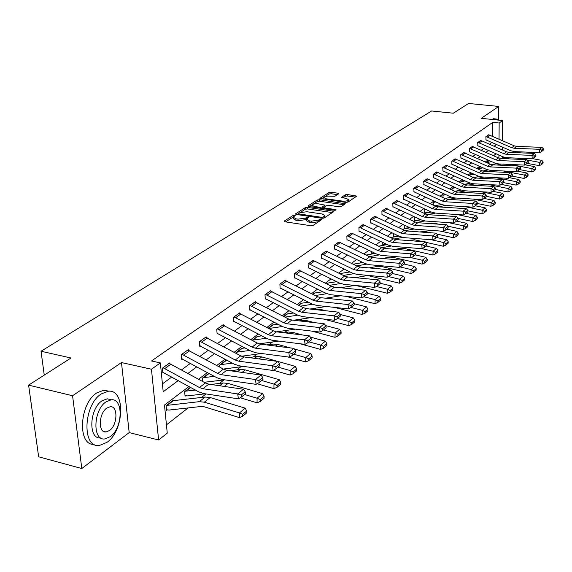 <?xml version="1.0" encoding="UTF-8"?>
<svg xmlns="http://www.w3.org/2000/svg" width="572" height="572" viewBox="0 0 572 572"><rect width="100%" height="100%" fill="white"/><g stroke="black" fill="none" stroke-linecap="round" stroke-linejoin="round"><path stroke-width="0.86" d="M294.637 215.236L293.078 215.451L284.356 221.035L284.949 221.779L310.868 225.733L313.134 225.411L321.779 219.562L319.619 219.412L318.525 220.141L311.354 221.149L309.195 220.828L306.535 219.162L308.422 217.56L307.843 217.203L305.176 218.147L298.019 219.14L295.881 218.819L293.279 217.188L295.202 215.587L294.637 215.236M293.45 216.881L285.578 221.879M319.891 220.885L318.604 221.714L318.525 220.141M306.721 218.84L305.255 219.712L305.176 218.147M338.581 193.865L337.938 193.2L331.016 192.242L328.907 192.528L319.891 198.384L345.788 202.402L347.933 202.109L356.699 196.16L347.383 194.501L345.273 194.795L341.405 197.419L346.446 198.484L348.691 199.792C347.79 200.901 345.731 201.337 342.506 201.101L326.004 198.777L323.838 197.504C324.753 196.396 326.812 195.96 330.015 196.189L334.863 196.282L338.581 193.865M492.721 136.315L492.799 122.336L499.163 123.001L502.638 120.542L502.473 140.619M28.6 385.135L72.572 395.752L81.803 468.532L38.653 456.806L28.6 385.135L70.999 357.993L41.034 351.244L431.603 110.982L453.331 113.213L468.554 103.468L498.741 106.435L481.224 118.325L502.638 120.542M81.803 468.532L129.193 432.596L121.471 362.555L72.572 395.752M121.471 362.555L151.451 369.226L160.36 362.913L163.192 391.763L178.278 380.566M492.799 122.336L151.516 360.982L160.36 362.913M307.357 207.407L305.176 207.707L295.774 213.728L296.375 214.457L322.036 218.275L324.26 217.961L333.426 211.826L332.761 211.104L307.357 207.407L307.436 208.944L305.255 209.252L300.264 212.448M308.115 205.827L317.231 200L319.369 199.707L345.338 203.761L341.391 206.492L339.225 206.792L328.921 205.312L326.755 205.613L324.002 207.5L324.832 208.001L335.6 209.559L336.186 209.91L334.527 210.274L308.73 206.535L308.115 205.827L308.144 206.363M498.641 120.127L498.741 106.435M41.034 351.244L44.251 375.11M162.419 383.876L171.822 376.984M181.567 369.848L190.497 363.306M199.964 356.363L208.415 350.171M217.625 343.429L225.625 337.566M234.591 330.995L242.163 325.447M250.893 319.054L258.072 313.792M266.581 307.564L273.38 302.574M281.674 296.496L288.131 291.77M296.217 285.843L302.345 281.352M310.246 275.568L316.059 271.307M323.766 265.658L329.293 261.611M336.822 256.092L342.07 252.252M349.435 246.854L354.418 243.2M361.618 237.923L366.359 234.448M373.409 229.293L377.913 225.99M384.806 220.935L389.096 217.796M395.845 212.848L399.921 209.86M406.535 205.019L410.417 202.173M416.895 197.426L420.584 194.723M426.941 190.068L430.451 187.494M436.679 182.933L440.018 180.48M446.131 176.004L449.313 173.673M455.312 169.283L458.336 167.06M464.221 162.748L467.102 160.639M472.887 156.406L475.625 154.397M481.302 150.236L483.912 148.32M489.489 144.237L491.977 142.414M169.812 363.52L169.755 362.905L162.405 368.161L162.87 372.908L163.485 372.465M188.374 350.207L188.317 349.621L181.274 354.661L181.696 359.338L182.289 358.909M206.185 337.423L206.142 336.872L199.371 341.713L199.764 346.31L200.329 345.903M223.294 325.153L223.259 324.624L216.752 329.279L217.11 333.798L217.66 333.404M239.747 313.356L239.711 312.848L233.462 317.324L233.791 321.771L234.313 321.4M255.577 302.002L255.548 301.523L249.528 305.827L249.828 310.21L250.336 309.845M270.821 291.077L270.792 290.619L264.993 294.766L265.272 299.077L265.758 298.727M285.5 280.545L285.478 280.108L279.894 284.105L280.144 288.352L280.609 288.016M299.656 270.392L299.635 269.977L294.251 273.831L294.48 278.013L294.93 277.692M313.32 260.603L308.101 263.921L308.308 268.046L308.744 267.732M326.505 251.151L321.471 254.354L321.657 258.415L322.079 258.115M339.246 242.02L334.384 245.123L334.548 249.12L334.956 248.834M351.558 233.19L346.854 236.193L347.011 240.14L347.404 239.861L346.997 239.797M363.463 224.66L358.923 227.563L359.052 231.453L359.43 231.181M374.989 216.402L370.592 219.212L370.706 223.051L371.078 222.787M386.143 208.408L381.889 211.132L381.989 214.922L382.346 214.664M396.947 200.665L392.821 203.303L392.914 207.043L393.257 206.792M407.421 193.157L403.424 195.724L403.503 199.406L403.839 199.163M417.574 185.886L413.699 188.374L414.092 191.777M427.42 178.829L423.666 181.238L424.031 184.606M436.979 171.979L433.333 174.324L433.683 177.649M446.267 165.329L442.721 167.603L443.05 170.892M455.276 158.866L451.844 161.082L451.866 164.293M464.042 152.595L460.696 154.747L460.989 157.958M472.558 146.489L469.312 148.584L469.583 151.759M480.837 140.555L477.684 142.592L477.942 145.731M488.896 134.785L485.828 136.765L486.071 139.875M166.438 424.86L188.117 407.929M201.523 397.461L206.042 393.929M219.512 383.412L223.945 379.944M236.772 369.927L240.798 366.781M253.36 356.978L256.992 354.132M269.298 344.53L272.572 341.963M284.627 332.554L287.573 330.251M299.528 320.913L302.023 318.969M314.164 309.481L315.951 308.093M328.257 298.477L329.386 297.597M341.841 287.866L342.349 287.473M173.359 400.75L173.309 400.264L166.08 405.755L166.531 410.396L167.138 409.931M190.397 387.287L184.649 391.648L185.063 396.21L185.65 395.767M202.767 381.531L202.481 378.106L208.787 373.316M219.77 367.138L219.605 365.093L226.019 360.224L226.047 360.653M236.136 353.374L236.079 352.581L241.734 348.284M261.854 335.85L257.893 336.429L257.858 336.029L252.18 340.34M272.93 324.982L268.225 328.156M287.423 313.957L283.655 316.438M301.408 303.317L298.505 305.155L300.951 303.296M314.9 293.05L312.812 294.287M327.935 283.14L326.598 283.812L327.513 283.119M340.526 273.559L339.897 273.709M360.081 261.132L360.124 262.262L360.496 261.976M371.593 251.594L371.65 253.439L372.014 253.16M382.747 242.392L382.818 244.902L383.168 244.63M393.557 233.512L393.636 236.622L393.972 236.358M404.082 224.946L404.447 228.35M414.993 216.995L414.221 217.246L414.607 220.577M425.025 209.037L424.095 209.745L424.46 213.034M433.712 205.298L433.676 202.467L435.006 201.451M443.007 197.533L442.985 195.395L444.694 194.094M452.03 190.011L452.023 188.524L454.089 186.958L452.309 188.31M460.81 182.733L460.81 181.853L463.47 180.144M469.347 175.675L472.072 173.302L469.619 175.161M480.673 166.767L477.842 168.912M488.788 160.796L486.343 162.455L488.538 160.789M188.982 386.5L164.493 405.047L167.253 433.147L158.608 439.982L151.451 369.226M129.193 432.596L158.608 439.982M502.423 147.047L502.395 149.971M502.345 156.542L502.33 157.958M499.041 139.103L499.163 123.001M187.973 373.38L196.861 366.788M206.278 359.795L214.679 353.56M223.838 346.768L231.796 340.862M240.712 334.248L248.241 328.657M256.921 322.222L264.064 316.924M272.522 310.646L279.286 305.627M287.53 299.506L293.951 294.752M301.995 288.781L308.079 284.263M315.93 278.435L321.714 274.145M329.379 268.461L334.87 264.386M342.356 258.83L347.576 254.962M354.89 249.528L359.845 245.853M367.009 240.54L371.714 237.051M378.721 231.853L383.197 228.528M390.054 223.445L394.308 220.284M401.022 215.308L405.069 212.298M411.647 207.422L415.501 204.561M421.936 199.785L425.604 197.068M431.917 192.385L435.406 189.79M441.598 185.199L444.923 182.733M450.993 178.235L454.154 175.883M460.11 171.464L463.12 169.233M468.961 164.893L471.828 162.77M477.57 158.508L480.294 156.492M485.935 152.309L488.531 150.379M494.065 146.275L496.539 144.437M496.16 153.782L493.593 155.727M488.016 159.953L485.321 161.998M479.643 166.295L476.805 168.447M471.021 172.823L468.046 175.082M462.155 179.544L459.023 181.917M453.017 186.465L449.735 188.953M443.607 193.593L440.154 196.21M433.912 200.944L430.28 203.689M423.909 208.515L420.098 211.404M413.592 216.338L409.581 219.369M402.945 224.403L398.727 227.599M391.942 232.732L387.509 236.093M380.58 241.341L375.918 244.88M368.833 250.243L363.928 253.961M356.678 259.452L351.515 263.363M344.101 268.983L338.667 273.101M331.074 278.85L325.354 283.183M317.574 289.075L311.547 293.643M303.582 299.678L297.225 304.497M289.06 310.682L282.353 315.758M273.974 322.107L266.909 327.463M258.308 333.976L250.843 339.632M242.013 346.325L234.127 352.295M225.053 359.173L216.724 365.479M207.393 372.551L198.584 379.222M498.906 158.087L498.927 155.019M293.3 217.646L293.365 218.754L295.967 220.392L295.881 218.819M305.255 219.712L298.098 220.713L295.967 220.392M306.556 219.612L306.613 220.735L309.273 222.401L309.195 220.828M318.604 221.714L311.433 222.73L309.273 222.401M332.296 212.577L307.436 208.944M298.498 213.585L296.997 214.55M298.634 213.456L299.056 213.964L321.557 217.303L323.116 217.081L324.86 215.63L322.172 213.985L306.857 211.726L299.792 212.705L298.634 213.456M324.91 216.759L324.038 218.075M309.345 206.621L317.303 201.516L317.231 200M344.029 204.726L319.441 201.222L317.303 201.516M318.318 203.796C315.065 203.553 312.963 204.004 312.012 205.155L314.185 206.463L320.041 207.307L322.222 207.007L324.975 205.119L318.318 203.796M312.033 205.498L312.105 207.021M324.109 207.357L322.351 208.508M323.852 197.826L323.909 199.306M346.839 202.417L348.734 200.994M355.391 197.111L347.44 196.01L345.331 196.296L342.785 197.976M337.423 194.616L331.081 193.736L328.971 194.022L324.739 196.739M324.031 197.197L321.314 198.942M166.466 409.774L168.99 410.067L201.065 406.477L204.404 406.835L239.475 417.617L239.453 412.927L204.326 402.188L199.313 401.666L167.238 405.341L166.688 405.298L172.715 400.715M242.721 414.35L242.728 416.223L246.725 412.855L246.725 410.982L242.721 414.35L239.453 412.927L245.188 408.143L210.217 397.54L205.226 397.025L172.744 400.722M245.188 408.143L246.725 410.982M242.728 416.223L239.475 417.617M169.148 363.342L205.369 382.961L208.787 384.148L243.486 389.26L237.709 393.944L241.169 395.059L241.448 397.018L245.474 393.722L245.202 391.77L241.169 395.059M162.813 372.315L198.448 391.748L203.589 393.557L238.402 398.841L237.709 393.944L202.86 388.724L199.428 387.523L163.02 367.717M238.402 398.841L241.448 397.018M245.202 391.77L243.486 389.26M101.244 393.936C83.283 405.033 81.839 448.312 99.349 445.517L106.943 442.378C124.381 430.502 125.647 389.01 108.308 391.227L101.244 393.936M108.866 391.205L103.904 390.183L96.818 392.885C79.279 403.639 77.213 445.745 94.144 444.394M100.672 437.902C88.138 439.732 89.218 408.851 102.052 400.808L107.193 398.813L111.147 399.757M106.127 401.787C93.286 409.888 92.249 440.912 104.798 438.938L110.196 436.715C122.773 428.206 123.716 398.112 111.254 399.785L106.127 401.787M109.481 430.559C117.617 425.125 118.232 405.627 110.196 406.735L106.857 408.058C98.613 413.32 97.955 433.204 106.027 431.967L109.481 430.559M498.412 120.106L496.374 119.019L494.687 119.72M493.858 118.761L491.605 119.398M185.013 395.624L187.48 395.888L205.148 393.793M240.197 397.769L257.071 402.824L257.078 398.212L244.559 394.48M195.431 390.075L185.235 391.205M260.267 399.606L260.26 401.458L264.092 398.226L264.1 396.389L260.267 399.606L257.078 398.212L262.569 393.629L228.106 383.426L223.173 382.961L210.932 384.463M262.569 393.629L264.1 396.389M260.26 401.458L257.071 402.824M204.147 382.289L224.81 379.837M257.171 383.733L273.945 388.645L273.974 384.105L261.633 380.509M214.328 376.347L203.039 377.677M208.594 373.459L209.116 373.495M277.084 385.478L277.07 387.301L280.752 384.198L280.766 382.389L277.084 385.478L273.974 384.105L279.243 379.708L245.266 369.891L240.397 369.455L230.323 370.756M279.243 379.708L280.766 382.389M277.07 387.301L273.945 388.645M187.738 350.035L223.402 369.112L226.769 370.263L261.011 375.053L255.47 379.543L258.851 380.645L259.116 382.575L262.977 379.415L262.72 377.491L258.851 380.645M181.646 358.773L216.709 377.656L221.779 379.4L256.127 384.355L255.47 379.543L221.085 374.646L217.703 373.487L181.86 354.24M256.127 384.355L259.116 382.575M262.72 377.491L261.011 375.053M205.577 337.273L240.705 355.827L244.022 356.935L277.806 361.44L272.501 365.744L275.804 366.831L276.047 368.726L279.751 365.694L279.508 363.806L275.804 366.831M199.714 345.774L234.234 364.135L239.225 365.815L273.116 370.477L272.501 365.744L238.574 361.147L235.235 360.024L199.935 341.305M273.116 370.477L276.047 368.726M279.508 363.806L277.806 361.44M223.309 369.062L243.593 366.416M273.459 370.27L290.133 375.039L290.19 370.57L278.021 367.11M232.425 363.156L220.141 364.686M225.49 360.625L227.449 360.46M293.229 371.922L293.207 373.709L296.732 370.742L296.761 368.954L293.229 371.922L290.19 370.57L295.245 366.345L261.747 356.885L256.935 356.492L248.863 357.579M295.245 366.345L296.761 368.954M293.207 373.709L290.133 375.039M241.541 356.234L261.561 353.51M287.652 356.928L305.684 361.969L305.755 357.564L293.765 354.232M249.764 350.464L236.593 352.188M290.39 347.926L277.584 344.394L272.837 344.029L266.595 344.902M245.009 347.926L242.263 348.312L237.123 352.216M308.73 358.901L308.694 360.667L312.09 357.807L312.126 356.056L308.73 358.901L305.755 357.564L310.617 353.51L294.408 349.034M310.617 353.51L312.126 356.056M308.694 360.667L305.684 361.969M259.209 343.851L278.764 341.091M299.828 343.722L320.627 349.406L320.72 345.073L308.894 341.856M266.409 338.259L252.424 340.161M257.371 336.407L252.946 340.19M302.531 334.992L292.814 332.375L288.131 332.046L283.583 332.704M323.63 346.389L323.588 348.126L326.848 345.381L326.891 343.65L323.63 346.389L320.72 345.073L325.397 341.169L310.374 337.115M325.397 341.169L326.891 343.65M323.588 348.126L320.627 349.406M222.715 325.01L257.321 343.071L260.596 344.144L293.922 348.377L288.831 352.502L292.056 353.575L292.292 355.434L295.846 352.531L295.617 350.672L292.056 353.575M217.074 333.29L251.051 351.151L255.977 352.781L289.418 357.157L288.831 352.502L255.355 348.184L252.066 347.104L217.296 328.886M289.418 357.157L292.292 355.434M295.617 350.672L293.922 348.377M239.196 313.22L273.287 330.816L276.512 331.846L309.409 335.828L304.511 339.797L307.672 340.848L307.893 342.678L311.304 339.882L311.089 338.059L307.672 340.848M233.755 321.285L267.21 338.681L272.065 340.254L305.062 344.373L304.511 339.797L271.478 335.735L268.239 334.692L233.984 316.952M305.062 344.373L307.893 342.678M311.089 338.059L309.409 335.828M255.048 301.88L288.638 319.026L291.82 320.027L324.288 323.766L319.584 327.577L322.672 328.621L322.88 330.423L326.162 327.735L325.954 325.94L322.672 328.621M249.8 309.745L282.747 326.691L287.537 328.214L320.106 332.082L319.584 327.577L286.98 323.766L283.783 322.751L250.035 305.469M320.106 332.082L322.88 330.423M325.954 325.94L324.288 323.766M276.576 331.853L295.252 329.129M311.69 331.088L334.999 337.323L335.12 333.054L323.452 329.951M282.382 326.498L268.883 328.5M272.429 324.96L278.028 324.224M314.357 322.622L307.479 320.806L302.845 320.506L299.864 320.956M337.959 334.355L337.909 336.064L341.048 333.419L341.098 331.717L337.959 334.355L335.12 333.054L339.618 329.3L325.711 325.625M339.618 329.3L341.098 331.717M337.909 336.064L334.999 337.323M270.313 290.962L303.417 307.679L306.556 308.651L338.595 312.169L334.069 315.837L337.094 316.859L337.294 318.633L340.454 316.044L340.261 314.278L337.094 316.859M265.244 298.634L297.697 315.151L302.424 316.623L334.563 320.27L334.069 315.837L301.894 312.248L298.741 311.268L265.479 294.416M334.563 320.27L337.294 318.633M340.261 314.278L338.595 312.169M293.615 320.234L311.068 317.603M323.252 318.983L348.841 325.69L348.97 321.485L337.466 318.49M297.74 315.172L284.978 317.117M286.944 313.935L293.558 313.013M325.876 310.768L321.6 309.659L315.487 309.631M351.751 322.765L351.694 324.453L354.719 321.907L354.776 320.227L351.751 322.765L348.97 321.485L353.303 317.868L340.283 314.5M353.303 317.868L354.776 320.227M351.694 324.453L348.841 325.69M285.013 280.437L317.653 296.754L320.749 297.69L352.373 301.001L348.019 304.533L350.979 305.541L351.165 307.286L354.211 304.797L354.025 303.06L350.979 305.541M280.116 287.923L312.097 304.039L316.759 305.469L348.484 308.894L348.019 304.533L316.259 301.158L313.149 300.207L280.359 283.769M348.484 308.894L351.165 307.286M354.025 303.06L352.373 301.001M309.945 309.023L326.255 306.492M334.513 307.386L362.169 314.486L362.319 310.339L350.922 307.429M312.519 304.247L300.436 306.142M308.501 302.195L300.979 303.303M337.101 299.399L330.487 298.713M365.043 311.604L364.979 313.263L367.889 310.81L367.953 309.159L365.043 311.604L362.319 310.339L366.495 306.857L354.089 303.711M366.495 306.857L367.953 309.159M364.979 313.263L362.169 314.486M299.192 270.299L331.367 286.214L334.427 287.13L365.651 290.24L361.447 293.643L364.35 294.637L364.528 296.353L367.46 293.958L367.281 292.249L364.35 294.637M294.458 277.606L325.976 293.329L330.573 294.716L361.89 297.94L361.447 293.643L330.094 290.476L327.027 289.554L294.702 273.509M361.89 297.94L364.528 296.353M367.281 292.249L365.651 290.24M325.604 298.198L340.84 295.774M345.488 296.253L375.017 303.689L375.182 299.599L363.849 296.761M326.762 293.701L315.294 295.552M314.457 293.036L322.873 291.756M348.005 288.481L345.288 288.216M377.849 300.851L377.785 302.481L380.594 300.114L380.659 298.491L377.849 300.851L375.182 299.599L379.207 296.239L367.388 293.3M379.207 296.239L380.659 298.491M377.785 302.481L375.017 303.689M308.537 263.606L312.898 260.517L314.579 261.068L344.601 276.062L347.612 276.948L378.442 279.872L374.388 283.154L377.241 284.134L377.406 285.821L380.23 283.512L380.065 281.824L377.241 284.134M308.294 267.653L339.353 283.004L343.886 284.348L374.81 287.387L374.388 283.154L343.436 280.173L340.411 279.279L308.573 263.613M374.81 287.387L377.406 285.821M380.065 281.824L378.442 279.872M340.633 287.752L353.918 285.585L356.864 285.728L387.416 293.264L387.594 289.239L376.326 286.472M340.504 283.519L329.594 285.321M336.715 281.681L327.541 283.126M390.204 290.469L390.133 292.085L392.842 289.797L392.914 288.195L390.204 290.469L387.594 289.239L391.477 286L380.201 283.247M391.477 286L392.914 288.195M390.133 292.085L387.416 293.264M326.076 251.065L357.364 266.259L360.339 267.117L390.783 269.87L386.872 273.037L389.668 274.002L389.825 275.668L392.549 273.437L392.392 271.779L389.668 274.002M321.643 258.043L352.266 273.044L356.742 274.345L387.273 277.205L386.872 273.037L356.313 270.227L353.324 269.362L321.893 254.054M387.273 277.205L389.825 275.668M392.392 271.779L390.783 269.87M355.076 277.656L366.316 275.775L369.226 275.904L399.378 283.212L399.571 279.243L388.367 276.541M353.775 273.681L343.364 275.439M340.118 273.538L350.05 271.943M402.13 280.452L402.052 282.046L404.669 279.837L404.747 278.257L402.13 280.452L399.571 279.243L403.317 276.112L392.463 273.509M403.317 276.112L404.747 278.257M402.052 282.046L399.378 283.212M338.831 241.942L369.698 256.792L372.629 257.629L402.695 260.217L398.92 263.27L401.658 264.221L401.809 265.866L404.44 263.713L404.29 262.076L401.658 264.221M334.534 248.763L364.729 263.42L369.147 264.693L399.299 267.374L398.92 263.27L368.74 260.632L365.787 259.788L334.784 244.83M399.299 267.374L401.809 265.866M404.29 262.076L402.695 260.217M368.961 267.896L378.292 266.302L381.174 266.416L410.932 273.495L411.139 269.584L400.007 266.952M366.588 264.171L356.628 265.894M362.913 262.527L353.224 264.207M413.649 270.778L413.563 272.343L416.094 270.22L416.18 268.654L413.649 270.778L411.139 269.584L414.757 266.559L404.046 264.035M414.757 266.559L416.18 268.654M413.563 272.343L410.932 273.495M347.247 235.914L351.187 233.126L352.802 233.633L381.61 247.647L384.506 248.455L414.192 250.893L410.553 253.846L413.241 254.783L413.384 256.399L415.923 254.318L415.78 252.71L413.241 254.783M347.283 235.914L377.835 250.543L380.745 251.365L410.553 253.846L410.911 257.886L381.131 255.362L376.769 254.125L347.433 239.861M410.911 257.886L413.384 256.399M415.78 252.71L414.192 250.893M360.11 261.912L361.876 262.012M382.318 258.458L389.875 257.143L392.714 257.25L422.1 264.114L422.315 260.253L411.254 257.679M378.979 254.969L369.412 256.656M375.325 253.417L366.137 255.048M424.774 261.433L424.689 262.977L427.134 260.918L427.22 259.381L424.774 261.433L422.315 260.253L425.818 257.321L415.236 254.883M425.818 257.321L427.22 259.381M424.689 262.977L422.1 264.114M363.077 224.589L393.128 238.803L395.988 239.589L425.311 241.877L421.793 244.737L424.431 245.66L424.567 247.254L427.019 245.245L426.884 243.658L424.431 245.66M359.044 231.124L388.417 245.145L392.721 246.346L422.129 248.72L421.793 244.737L392.349 242.399L389.475 241.606L359.302 227.291M395.18 249.335L401.072 248.284L403.882 248.377L432.897 255.033L433.118 251.23L422.136 248.72L424.567 247.254M426.884 243.658L425.311 241.877M371.643 253.103L374.481 253.003M390.976 246.06L381.76 247.719M387.308 244.609L378.592 246.182M435.542 252.395L435.449 253.918L437.809 251.923L437.902 250.407L435.542 252.395L433.118 251.23L436.507 248.398L426.068 246.024M436.507 248.398L437.902 250.407M435.449 253.918L432.897 255.033M374.617 216.338L404.268 230.244L407.092 231.017L436.064 233.169L432.654 235.929L435.249 236.844L435.378 238.417L437.752 236.472L437.623 234.906L435.249 236.844M370.699 222.73L399.671 236.45L403.925 237.623L432.983 239.861L432.654 235.929L403.575 233.733L400.736 232.961L370.956 218.954M432.983 239.861L435.378 238.417M437.623 234.906L436.064 233.169M382.811 244.573L386.629 244.28M407.571 240.497L414.693 239.79L423.244 241.72M425.654 242.263L443.343 246.253L443.579 242.499L431.202 239.718M402.588 237.437L393.708 239.053M398.891 236.072L390.619 237.595M445.953 243.651L445.853 245.152L448.141 243.222L448.241 241.727L445.953 243.651L443.579 242.499L446.854 239.761L436.543 237.459M446.854 239.761L448.241 241.727M445.853 245.152L443.343 246.253M385.778 208.344L415.05 221.965L417.839 222.715L446.46 224.739L443.164 227.413L445.71 228.314L445.831 229.858L448.133 227.978L448.012 226.433L445.71 228.314M381.982 214.607L410.574 228.042L414.764 229.179L443.472 231.281L443.164 227.413L414.435 225.347L411.633 224.596L382.239 210.875M443.472 231.281L445.831 229.858M448.012 226.433L446.46 224.739M393.629 236.307L398.369 235.821M419.519 231.939L425.16 231.474L431.138 232.804M436.879 234.077L453.453 237.752L453.696 234.048L440.032 231.031M413.849 229.072L405.298 230.659M410.081 227.813L402.23 229.272M456.027 235.185L455.927 236.665L458.143 234.799L458.243 233.319L456.027 235.185L453.696 234.048L456.871 231.395L446.689 229.157M456.871 231.395L458.243 233.319M455.927 236.665L453.453 237.752M393.171 203.06L396.625 200.608L398.162 201.072L425.489 213.949L428.249 214.679L456.527 216.581L453.339 219.169L455.834 220.056L455.956 221.586L458.179 219.762L458.065 218.239L455.834 220.056M392.907 206.742L421.121 219.898L425.268 221.007L453.632 222.987L453.339 219.169L424.946 217.231L422.179 216.495L393.2 203.06M453.632 222.987L455.956 221.586M458.065 218.239L456.527 216.581M404.111 228.299L409.709 227.635M431.052 223.652L435.299 223.423L438.881 224.203M447.74 226.133L463.248 229.522L463.499 225.861L448.641 222.637M424.789 220.964L416.566 222.515M420.913 219.798L413.456 221.214M465.787 226.984L465.687 228.45L467.832 226.641L467.939 225.182L465.787 226.984L463.499 225.861L466.573 223.294L456.513 221.121M466.573 223.294L467.939 225.182M465.687 228.45L463.248 229.522M407.085 193.107L435.607 206.185L438.331 206.892L466.28 208.68L463.184 211.182L465.644 212.062L465.751 213.563L467.91 211.804L467.803 210.303L465.644 212.062M403.496 199.12L431.345 212.012L435.435 213.091L427.549 214.6M403.761 195.481L432.403 208.644L435.135 209.366L463.184 211.182L463.463 214.95L435.435 213.091M463.463 214.95L465.751 213.563M467.803 210.303L466.28 208.68M414.278 220.527L420.677 219.691M442.185 215.615L446.482 215.901M458.079 218.397L472.737 221.543L472.994 217.932L457.035 214.521M431.395 212.033L424.31 213.392M475.246 219.04L475.139 220.485L477.22 218.733L477.327 217.296L475.246 219.04L472.994 217.932L475.983 215.444L466.044 213.335M475.983 215.444L477.327 217.296M475.139 220.485L472.737 221.543M417.245 185.836L445.416 198.656L448.105 199.349L475.725 201.022L472.729 203.446L475.146 204.311L475.246 205.798L477.341 204.09L477.234 202.61L475.146 204.311M413.763 191.727L441.248 204.368L445.295 205.419L472.994 207.164L472.729 203.446L445.009 201.737L442.306 201.044L414.021 188.138M472.994 207.164L475.246 205.798M477.234 202.61L475.725 201.022M424.145 212.991L431.288 211.983M467.839 210.832L481.939 213.814L482.203 210.246L465.215 206.671M445.767 205.448L438.316 206.892L435.135 209.366M425.668 209.345L424.403 209.509M441.548 204.497L434.813 205.813M484.412 211.34L484.305 212.77L486.329 211.068L486.436 209.645L484.412 211.34L482.203 210.246L485.099 207.829L475.282 205.777M485.099 207.829L486.436 209.645M484.305 212.77L481.939 213.814M427.105 178.779L454.926 191.348L457.586 192.028L484.884 193.593L481.974 195.953L484.355 196.804L484.455 198.269L486.479 196.618L486.379 195.152L484.355 196.804M423.716 184.563L450.858 196.954L454.854 197.976L482.232 199.621L481.974 195.953L454.576 194.351L451.909 193.665L424.009 181.017L427.134 178.779M482.232 199.621L484.455 198.269M486.379 195.152L484.884 193.593M434.72 205.763L435.228 205.734M477.298 203.489L490.862 206.306L491.133 202.788L473.201 199.077M455.777 198.034L448.856 199.392M436 201.916L433.984 202.238M451.401 197.183L444.98 198.448M493.307 203.875L493.2 205.284L495.159 203.632L495.266 202.223L493.307 203.875L491.133 202.788L493.943 200.443L484.184 198.434M493.943 200.443L495.266 202.223M493.2 205.284L490.862 206.306M436.679 171.929L464.157 184.263L466.781 184.928L493.765 186.393L490.948 188.681L493.286 189.525L493.379 190.969L495.345 189.368L495.252 187.923L493.286 189.525M433.376 177.606L460.174 189.761L464.128 190.762L491.184 192.299L490.948 188.681L463.863 187.18L461.225 186.515L433.64 174.102M491.184 192.299L493.379 190.969M495.252 187.923L493.765 186.393M486.465 196.353L499.52 199.027L499.799 195.552L480.995 191.72M465.465 190.833L459.059 192.113M446.01 194.709L443.279 195.174M460.953 190.083L454.833 191.305M501.937 196.625L501.823 198.012L503.725 196.418L503.839 195.031L501.937 196.625L499.799 195.552L502.523 193.279L492.821 191.313M502.523 193.279L503.839 195.031M501.823 198.012L499.52 199.027M443.021 167.396L445.996 165.287L447.44 165.701L473.115 177.384L475.711 178.035L502.388 179.408L499.649 181.624L501.951 182.461L502.044 183.891L503.946 182.325L503.861 180.902L501.951 182.461M442.757 170.856L469.226 182.775L473.123 183.755L499.878 185.199L499.649 181.624L472.872 180.223L470.27 179.572L443.05 167.396M499.878 185.199L502.044 183.891M503.861 180.902L502.388 179.408M495.288 189.411L507.929 191.963L508.215 188.531L488.595 184.592M474.86 183.848L468.933 185.042M455.712 187.702L452.338 188.317M470.234 183.183L464.385 184.363M510.317 189.589L510.203 190.962L512.047 189.411L512.162 188.038L510.317 189.589L508.215 188.531L510.853 186.322L501.208 184.391M510.853 186.322L512.162 188.038M510.203 190.962L507.929 191.963M454.99 158.83L481.81 170.706L484.377 171.335L510.753 172.63L508.1 174.782L510.36 175.604L510.446 177.013L512.298 175.497L512.219 174.095L510.36 175.604M452.13 160.875L479.05 172.83L481.624 173.459L508.1 174.782L508.315 178.307L481.867 176.955L478.006 175.997L452.18 164.336M508.315 178.307L510.446 177.013M512.219 174.095L510.753 172.63M503.603 182.611L516.094 185.099L516.38 181.71L496.017 177.677M483.969 177.063L478.492 178.178M465.115 180.902L461.511 181.631M479.25 176.476L473.673 177.613M518.454 182.754L518.332 184.112L520.127 182.604L520.241 181.245L518.454 182.754L516.38 181.71L518.947 179.565L509.359 177.67M518.947 179.565L520.241 181.245M518.332 184.112L516.094 185.099M463.763 152.552L490.261 164.221L492.799 164.836L518.883 166.037L516.302 168.132L518.532 168.94L518.611 170.334L520.413 168.862L520.334 167.474L518.532 168.94M460.71 157.922L486.543 169.412L490.354 170.349L516.509 171.614L516.302 168.132L490.125 166.902L487.58 166.28L461.003 154.547L463.792 152.56M516.509 171.614L518.611 170.334M520.334 167.474L518.883 166.037M511.675 176.012L524.024 178.435L524.317 175.082L503.26 170.971M492.807 170.463L487.759 171.5M474.238 174.288L469.648 175.161M488.009 169.955L482.711 171.049M526.354 176.112L526.24 177.456L527.977 175.99L528.099 174.653L526.354 176.112L524.317 175.082L526.812 172.994L517.281 171.142M526.812 172.994L528.099 174.653M526.24 177.456L524.024 178.435M472.286 146.453L498.477 157.915L500.986 158.515L526.776 159.638L524.274 161.669L526.469 162.477L526.54 163.849L528.292 162.419L528.213 161.047L526.469 162.477M469.312 151.73L494.83 163.013L498.598 163.928L524.467 165.108L524.274 161.669L498.384 160.517L495.867 159.917L469.583 148.391M524.467 165.108L526.54 163.849M528.213 161.047L526.776 159.638M519.526 169.584L531.738 171.95L532.031 168.64L518.968 166.123M518.418 166.016L510.331 164.464M501.379 164.05L496.739 165.015M483.09 167.853L477.92 168.854M480.53 166.874L478.335 168.84M496.525 163.606L491.527 164.65M534.041 169.662L533.919 170.985L535.614 169.562L535.735 168.239L534.041 169.662L532.031 168.64L534.462 166.609L524.982 164.793M534.462 166.609L535.735 168.239M533.919 170.985L531.738 171.95M477.949 142.407L480.602 140.526L481.989 140.905L506.463 151.78L508.944 152.367L534.455 153.418L532.017 155.391L534.177 156.185L534.255 157.543L535.95 156.156L535.878 154.797L534.177 156.185M477.677 145.703L502.895 156.792L506.62 157.679L532.203 158.787L532.017 155.391L506.413 154.318L503.932 153.725L477.97 142.407M532.203 158.787L534.255 157.543M535.878 154.797L534.455 153.418M527.162 163.342L539.239 165.651L539.539 162.376L527.177 160.031M524.638 159.545L517.238 158.144M509.702 157.815L505.448 158.709M491.684 161.597L486.743 162.634M489.56 160.646L488.559 160.789M504.811 157.436L500.128 158.423M541.512 163.385L541.391 164.693L543.035 163.306L543.157 161.998L541.512 163.385L539.539 162.376L541.899 160.403L532.475 158.623M541.899 160.403L543.157 161.998M541.391 164.693L539.239 165.651M488.645 134.749L514.235 145.817L516.68 146.389L541.92 147.369L539.546 149.292L541.677 150.071L541.748 151.416L543.4 150.064L543.328 148.727L541.677 150.071M485.814 139.847L510.739 150.736L514.421 151.609L539.725 152.638L539.546 149.292L514.228 148.291L511.768 147.712L486.107 136.586L488.667 134.756M539.725 152.638L541.748 151.416M543.328 148.727L541.92 147.369M293.164 217.01L293.078 215.451M319.691 220.985L319.619 219.412M306.363 218.99L306.285 217.424M298.098 220.713L298.019 219.14M311.433 222.73L311.354 221.149M284.384 221.621L284.356 221.035M332.811 212.233L332.761 211.104M295.803 214.293L295.774 213.728M305.255 209.252L305.176 207.707M299.106 214.857L299.056 213.964M321.6 218.204L321.557 217.303M323.166 218.282L323.116 217.081M324.317 217.889L324.252 216.323M319.441 201.222L319.369 199.707M344.537 204.383L344.494 203.267M324.867 208.873L324.832 208.001M335.628 210.224L335.6 209.559M314.228 207.329L314.185 206.463M320.084 208.179L320.041 207.307M322.286 208.494L322.222 207.007M324.86 206.857L324.789 205.327M326.047 199.614L326.004 198.777M342.542 201.945L342.506 201.101M341.598 197.719L341.577 197.218M345.331 196.296L345.273 194.795M347.44 196.01L347.383 194.501M355.898 196.775L355.855 195.674M320.106 198.691L320.077 198.177M328.971 194.022L328.907 192.528M331.081 193.736L331.016 192.242M337.98 194.258L337.938 193.2M204.326 402.188L210.217 397.54M199.313 401.666L205.226 397.025M167.238 405.341L173.266 400.757M169.183 363.349L163.056 367.724M205.369 382.961L199.428 387.523M208.787 384.148L202.86 388.724M171.078 364.071L164.965 368.461M185.264 391.212L190.419 387.301M224.295 386.429L228.106 383.426M219.619 385.743L223.173 382.961M185.778 391.248L190.741 387.473M203.074 377.684L208.63 373.466M242.078 372.401L245.266 369.891M237.466 371.757L240.397 369.455M203.582 377.713L209.123 373.502M187.773 350.043L181.896 354.247M223.402 369.112L217.703 373.487M226.769 370.263L221.085 374.646M189.639 350.75L183.776 354.962M205.613 337.28L199.971 341.312M240.705 355.827L235.235 360.024M244.022 356.935L238.574 361.147M207.457 337.959L201.823 342.006M220.177 364.693L225.518 360.632M259.13 358.951L261.747 356.885M254.576 358.344L256.935 356.492M220.678 364.714L226.019 360.653M236.629 352.195L241.763 348.291M275.497 346.031L277.584 344.394M271.006 345.467L272.837 344.029M252.452 340.168L257.4 336.407M291.227 333.626L292.814 332.375M286.794 333.09L288.131 332.046M222.751 325.018L217.331 328.893M257.321 343.071L252.066 347.104M260.596 344.144L255.355 348.184M224.567 325.675L219.162 329.558M239.225 313.227L234.019 316.959M273.287 330.816L268.239 334.692M276.512 331.846L271.478 335.735M241.019 313.871L235.821 317.603M255.076 301.887L250.064 305.477M288.638 319.026L283.783 322.751M291.82 320.027L286.98 323.766M256.849 302.509L251.844 306.099M268.254 328.171L272.465 324.967M306.342 321.7L307.479 320.806M301.966 321.192L302.845 320.506M268.547 328.328L272.944 324.982M270.341 290.969L265.515 294.423M303.417 307.679L298.741 311.268M306.556 308.651L301.894 312.248M272.086 291.57L267.267 295.03M283.676 316.445L286.98 313.942M320.892 310.224L321.6 309.659M316.573 309.745L317.031 309.388M283.977 316.602L287.459 313.949M285.049 280.444L280.394 283.776M317.653 296.754L313.149 300.207M320.749 297.69L316.259 301.158M286.765 281.031L282.125 284.363M298.82 305.312L301.451 303.31M299.22 270.299L294.737 273.516M331.367 286.214L327.027 289.554M334.427 287.13L330.094 290.476M300.922 270.871L296.439 274.088M312.834 294.301L314.493 293.036M313.12 294.444L314.957 293.043M344.601 276.062L340.411 279.279M347.612 276.948L343.436 280.173M314.579 261.068L310.253 264.171M326.898 283.962L327.999 283.126M326.104 251.072L321.922 254.061M357.364 266.259L353.324 269.362M360.339 267.117L356.313 270.227M327.756 251.608L323.588 254.604M340.19 273.859L340.605 273.545M338.86 241.942L334.82 244.837M369.698 256.792L365.787 259.788M372.629 257.629L368.74 260.632M340.49 242.471L336.458 245.359M381.61 247.647L377.835 250.543M384.506 248.455L380.745 251.365M352.802 233.633L348.899 236.429M363.106 224.596L359.33 227.298M393.128 238.803L389.475 241.606M395.988 239.589L392.349 242.399M364.7 225.089L360.932 227.799M374.646 216.338L370.985 218.954M404.268 230.244L400.736 232.961M407.092 231.017L403.575 233.733M376.219 216.824L372.565 219.448M385.814 208.351L382.268 210.882M415.05 221.965L411.633 224.596M417.839 222.715L414.435 225.347M387.366 208.823L383.833 211.361M425.489 213.949L422.179 216.495M428.249 214.679L424.946 217.231M398.162 201.072L394.737 203.532M407.114 193.107L403.789 195.488M435.607 206.185L432.403 208.644M408.63 193.558L405.312 195.939M417.274 185.836L414.049 188.145M445.416 198.656L442.306 201.044M448.105 199.349L445.009 201.737M418.776 186.279L415.558 188.588M424.431 209.509L425.039 209.052M424.853 209.502L425.296 209.166M454.926 191.348L451.909 193.665M457.586 192.028L454.576 194.351M428.614 179.215L425.497 181.453M434.005 202.238L435.027 201.466M434.42 202.231L435.278 201.58M436.708 171.936L433.669 174.11M464.157 184.263L461.225 186.515M466.781 184.928L463.863 187.18M438.166 172.358L435.135 174.531M443.307 195.174L444.716 194.101M443.715 195.166L444.959 194.215M473.115 177.384L470.27 179.572M475.711 178.035L472.872 180.223M447.44 165.701L444.501 167.81M452.738 188.302L454.354 187.08M455.019 158.83L452.159 160.882M481.81 170.706L479.05 172.83M484.377 171.335L481.624 173.459M456.449 159.23L453.589 161.283M490.261 164.221L487.58 166.28M492.799 164.836L490.125 166.902M465.2 152.953L462.426 154.948M470.041 175.146L472.322 173.416M472.315 146.453L469.605 148.391M498.477 157.915L495.867 159.917M500.986 158.515L498.384 160.517M473.709 146.847L471.006 148.784M477.942 168.862L480.559 166.874M506.463 151.78L503.932 153.725M508.944 152.367L506.413 154.318M481.989 140.905L479.357 142.793M486.593 162.57L488.953 160.775M514.235 145.817L511.768 147.712M516.68 146.389L514.228 148.291M490.032 135.128L487.48 136.958M298.548 214.779L298.491 213.706M324.932 217.196L324.86 215.63M324.059 208.751L324.009 207.629M325.046 206.656L324.975 205.119M348.748 201.308L348.691 199.792M103.36 431.295L106.027 431.967M107.193 398.813L111.254 399.785M108.308 391.227L103.904 390.183M496.374 119.019L493.3 118.704"/></g></svg>
